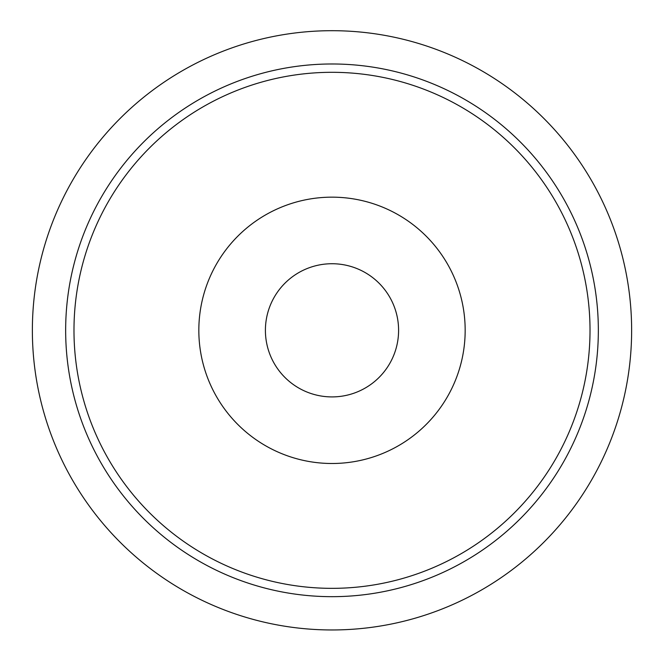 <?xml version="1.0" encoding="UTF-8"?>
<svg xmlns="http://www.w3.org/2000/svg" width="664" height="664" viewBox="0 0 664 664"><rect width="100%" height="100%" fill="white"/><g stroke="black" fill="none" stroke-linecap="round" stroke-linejoin="round"><path stroke-width="1" d="M332 596.67A266.347 266.347 0 0 0 562.665 197.158A266.347 266.347 0 0 0 101.335 197.158A266.347 266.347 0 0 0 332 596.67M332 588.346A258.022 258.022 0 0 0 555.453 201.316A258.022 258.022 0 0 0 108.547 201.316A258.022 258.022 0 0 0 332 588.346M332 463.497A133.173 133.173 0 0 0 447.329 263.741A133.173 133.173 0 0 0 216.672 263.741A133.173 133.173 0 0 0 332 463.497M332 396.914A66.583 66.583 0 0 0 389.668 297.032A66.583 66.583 0 0 0 274.332 297.032A66.583 66.583 0 0 0 332 396.914M332 629.962A299.638 299.638 0 0 0 591.491 180.508A299.638 299.638 0 0 0 72.509 180.508A299.638 299.638 0 0 0 332 629.962"/></g></svg>
